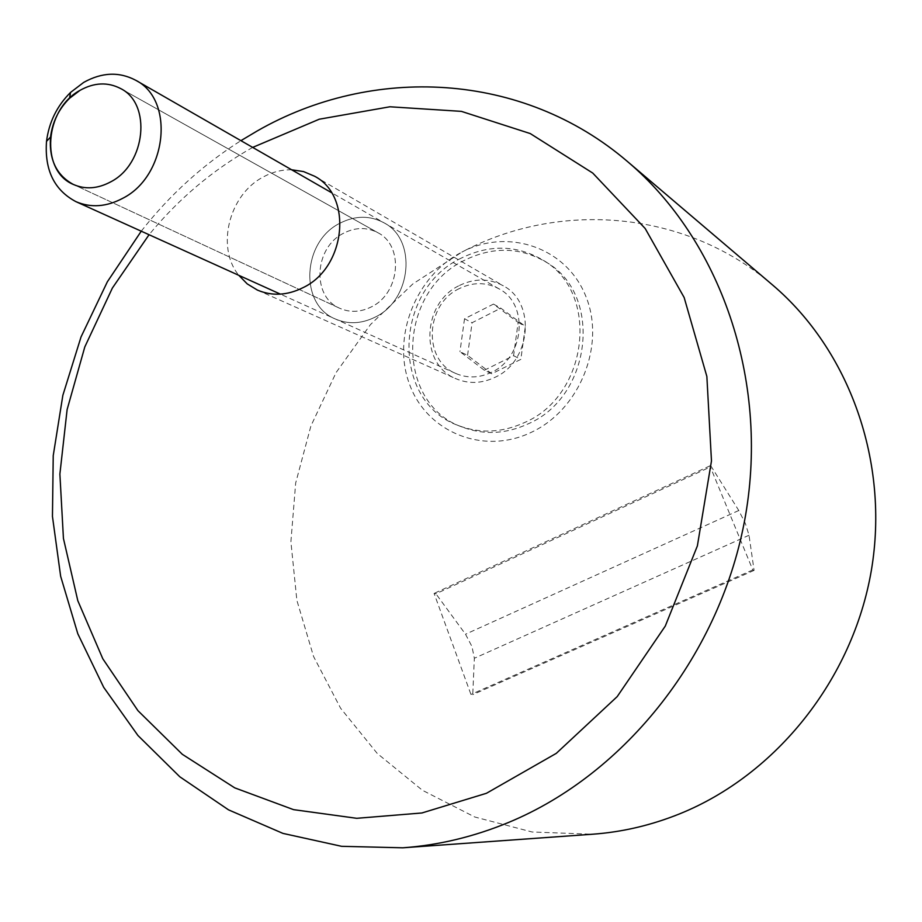 <?xml version="1.0" encoding="UTF-8"?>
<svg xmlns="http://www.w3.org/2000/svg" width="922" height="922" viewBox="0 0 922 922"><rect width="100%" height="100%" fill="white"/><g stroke="black" fill="none" stroke-linecap="round" stroke-linejoin="round"><path stroke-width="0.69" stroke-dasharray="4.61 3.46" d="M711.254 466.532L709.905 465.875L752.801 569.934L754.081 570.384L749.021 535.256L745.368 523.477L738.776 510.5L711.254 466.532L435.91 593.791L434.078 593.422L470.958 694.462L472.756 694.635L474.346 658.273L471.972 646.529L465.506 634.221L435.91 593.791M709.905 465.875L434.078 593.422M752.801 569.934L470.958 694.462M754.081 570.384L472.756 694.635M252.674 147.405L252.524 147.485C212.97 169.809 178.476 198.887 149.053 234.73M141.25 231.192C169.567 195.049 202.794 164.865 240.919 140.663M772.486 284.91C684.896 209.594 558.767 200.535 461.853 252.109C507.757 227.676 566.292 247.257 585.747 296.089C605.904 344.551 580.076 409.391 531.706 432.13C483.624 455.595 426.851 432.211 409.575 384.393C391.596 336.91 415.649 275.862 461.853 252.121L412.791 283.976L370.425 324.636L336.104 372.546L310.91 425.964L295.662 483.047L290.903 541.848L296.872 600.349L313.572 656.51L340.598 708.234L377.271 753.481L422.483 790.327L474.726 816.984L532.121 831.99L592.397 834.237M459.502 285.463C474.669 278.133 489.271 278.248 503.32 285.82C536.304 302.808 531.13 361.32 494.953 377.34C481.595 383.621 468.56 384.071 455.86 378.688C419.383 364.328 422.022 302.785 459.502 285.463M291.652 169.786C281.867 169.59 272.382 171.999 263.219 177.001C228.956 194.68 215.829 247.361 238.81 275.321M343.768 233.139C314.206 247.373 311.406 296.677 339.722 308.271C349.876 312.731 360.375 312.293 371.186 306.968C400.102 293.519 404.285 245.771 377.882 232.724C366.956 227.031 355.592 227.169 343.768 233.139C314.206 247.373 311.406 296.677 339.722 308.271C349.876 312.731 360.375 312.293 371.186 306.968C400.102 293.519 404.285 245.771 377.882 232.724C366.956 227.031 355.592 227.169 343.768 233.139M459.283 288.598C425.203 304.318 422.679 360.26 455.756 373.456C467.385 378.435 479.313 378.043 491.553 372.281C524.549 357.621 529.17 304.191 498.986 288.828C486.251 282.028 473.021 281.948 459.283 288.598M340.068 223.147C302.289 241.414 298.959 304.502 335.377 319C348.182 324.475 361.389 323.887 374.989 317.203C411.696 300.203 417.274 239.662 383.978 222.801C369.929 215.322 355.293 215.437 340.068 223.147C302.289 241.414 298.959 304.502 335.377 319C348.182 324.475 361.389 323.887 374.989 317.203C411.696 300.203 417.274 239.662 383.978 222.801C369.929 215.322 355.293 215.437 340.068 223.147M461.438 258.033C393.36 289.785 390.663 401.98 458.66 425.641C480.385 433.847 502.536 432.729 525.114 422.288C588.858 394.72 599.853 292.551 543.312 260.315C517.219 244.941 489.928 244.18 461.438 258.033M464.942 260.096C397.094 291.686 394.443 403.456 462.222 427.047C483.877 435.23 505.948 434.124 528.456 423.728C591.982 396.287 602.919 294.533 546.55 262.39C520.55 247.061 493.351 246.301 464.942 260.096M467.569 355.327L472.099 322.712L500.83 308.155L525.344 326.365L520.838 359.361L491.783 373.767L467.569 355.327L459.951 351.674L484.327 370.252L491.783 373.767M484.327 370.252L513.589 355.708L518.152 322.423L493.466 304.087L464.527 318.782L472.099 322.712M464.527 318.782L459.951 351.674M513.589 355.708L520.838 359.361M518.152 322.423L525.344 326.365M493.466 304.087L500.83 308.155M738.776 510.5L465.506 634.221M749.021 535.256L474.346 658.273M314.54 176.217L503.32 285.82M257.411 290.084L455.86 378.688M339.722 308.271L73.345 184.446L339.722 308.271M455.756 373.456L280.415 294.141M462.222 427.047L458.66 425.641M546.55 262.39L543.312 260.315M498.986 288.828L331.436 192.629M377.882 232.724L120.598 88.535L377.882 232.724"/><path stroke-width="1.38" d="M149.053 234.73L112.38 288.044L84.801 346.937L67.122 409.575L59.884 474.069L63.434 538.448L77.805 600.706L102.815 658.792L137.943 710.666L182.326 754.311L234.741 787.861L293.542 809.643L356.733 818.31L421.919 812.974L486.447 793.289L556.289 753.355L617.198 696.606L665.281 626.084L697.378 545.893L711.473 460.954L706.863 376.464L684.147 297.506L645.181 228.518L592.742 173.059L530.242 133.563L461.392 111.366L389.902 106.779L319.266 119.215L252.674 147.405M240.919 140.663L257.1 131.028C371.854 65.151 522.175 71.121 627.744 161.753C720.001 239.87 769.259 378.85 745.449 515.951C721.511 652.972 626.026 773.812 508.656 822.412C473.885 836.773 438.607 845.232 402.822 847.802L341.589 846.315L282.939 833.396L228.552 809.862L179.836 776.808L137.931 735.491L103.702 687.328L77.805 633.76L60.656 576.296L52.45 516.424L53.234 455.618L62.857 395.308L81.044 336.91L107.367 281.775L141.25 231.192M238.81 275.321L247.246 283.907L257.411 290.084C272.197 296.319 287.48 295.478 303.257 287.549C346.05 267.242 353.034 195.867 314.54 176.217L303.545 171.573L291.652 169.786M402.822 847.802L592.397 834.237C622.131 832.105 651.266 825.282 679.814 813.78C776.163 774.791 852.735 679.284 871.336 570.522C889.788 461.703 849.116 349.922 772.486 284.91L627.744 161.753M79.937 90.391C44.487 109.303 39.946 170.87 73.345 184.446C85.331 189.69 97.847 188.791 110.894 181.761C145.768 163.909 151.853 103.806 120.598 88.535C107.69 81.862 94.136 82.473 79.937 90.391L69.542 98.308C58.801 108.992 52.462 121.911 50.526 137.055C48.912 159.529 56.519 175.33 73.345 184.446C85.331 189.69 97.847 188.791 110.894 181.761C145.768 163.909 151.853 103.806 120.598 88.535C107.69 81.862 94.136 82.473 79.937 90.391M83.683 82.415L70.533 92.442C56.968 105.938 48.97 122.257 46.515 141.366C44.463 170.063 54.271 190.151 75.927 201.653C90.978 208.072 106.664 206.908 123.006 198.161C167.113 175.779 175.053 99.956 135.776 80.295C119.238 71.547 101.881 72.262 83.683 82.415M280.415 294.141L75.927 201.653M50.526 137.055L46.515 141.366M69.542 98.308L70.533 92.442M331.436 192.629L135.776 80.295"/></g></svg>
